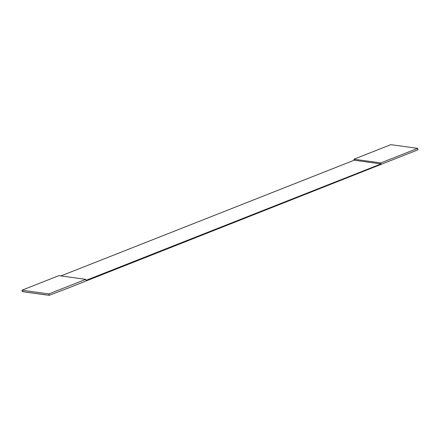 <?xml version="1.0" encoding="UTF-8"?>
<svg xmlns="http://www.w3.org/2000/svg" width="440" height="440" viewBox="0 0 440 440"><rect width="100%" height="100%" fill="white"/><g stroke="black" fill="none" stroke-linecap="round" stroke-linejoin="round"><path stroke-width="0.66" d="M47.74 294.932L49.17 295.35L67.65 288.266L418 149.804L417.698 148.363L390.83 144.65L353.947 159.209L354.161 160.221L60.94 275.924M49.17 295.35L48.867 293.909L22 290.197L22.303 291.638L23.705 291.61M417.698 148.363L380.815 162.921L381.029 163.933L85.965 280.368L85.751 279.356L48.867 293.909M85.751 279.356L58.883 275.644L22 290.197M46.327 294.734L45.919 294.899L47.333 295.091M44.913 294.541L44.506 294.701L45.919 294.899M43.5 294.344L43.087 294.509L44.506 294.701M42.086 294.151L41.674 294.311L43.087 294.509M40.673 293.953L40.26 294.118L41.674 294.311M39.259 293.761L38.846 293.92L40.26 294.118M37.846 293.562L37.433 293.728L38.846 293.92M36.427 293.37L36.02 293.53L37.433 293.728M35.013 293.172L34.606 293.337L36.02 293.53M33.6 292.98L33.193 293.139L34.606 293.337M32.186 292.782L31.779 292.947L33.193 293.139M30.773 292.589L30.366 292.749L31.779 292.947M29.359 292.391L28.947 292.556L30.366 292.749M27.946 292.199L27.533 292.358L28.947 292.556M26.532 292L26.12 292.16L27.533 292.358M25.119 291.808L24.706 291.968L26.12 292.16M23.293 291.77L24.706 291.968M381.029 163.933L354.161 160.221M380.815 162.921L353.947 159.209M67.65 288.266L67.26 288.211"/></g></svg>
